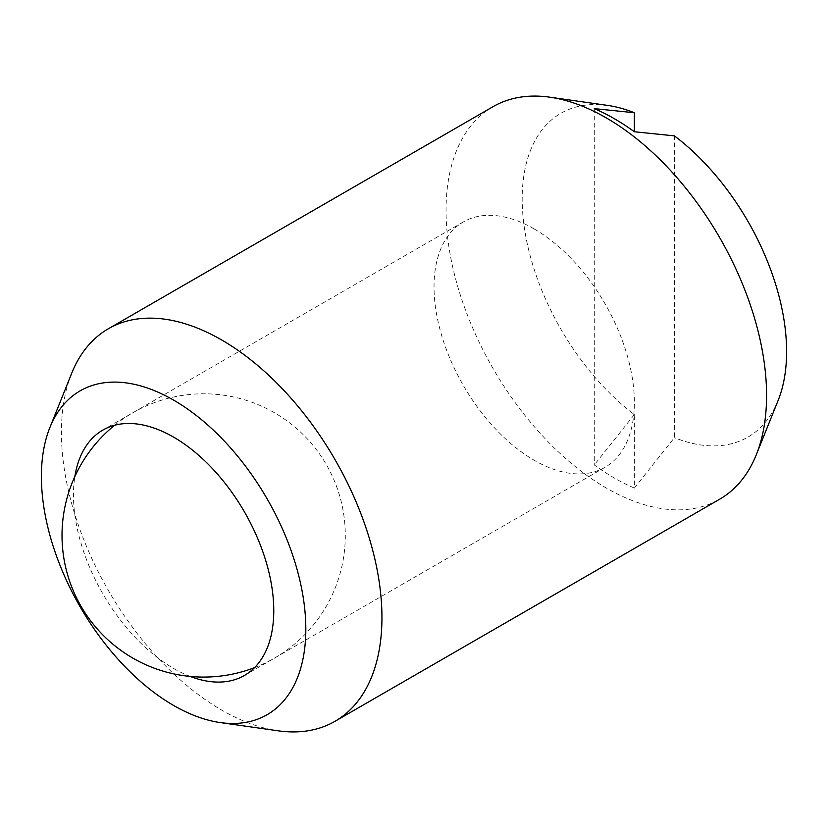<?xml version="1.0" encoding="UTF-8"?>
<svg xmlns="http://www.w3.org/2000/svg" width="828" height="828" viewBox="0 0 828 828"><rect width="100%" height="100%" fill="white"/><g stroke="black" fill="none" stroke-linecap="round" stroke-linejoin="round"><path stroke-width="0.62" stroke-dasharray="4.14 3.1" d="M492.991 106.698A226.644 130.855 -120 0 0 446.054 210.447A226.644 130.855 -120 0 0 606.313 488.023A226.644 130.855 -120 0 0 719.625 499.243M278.177 730.813A226.644 130.855 60 0 1 221.687 710.082A226.644 130.855 60 0 1 61.427 432.506A226.644 130.855 60 0 1 71.715 373.211M534.195 228.952A141.65 81.786 60 0 1 626.734 353.773A141.65 81.786 60 0 1 605.02 467.282A141.65 81.786 60 0 1 534.195 460.264A141.65 81.786 60 0 1 441.655 335.443A141.65 81.786 60 0 1 463.369 221.935A141.65 81.786 60 0 1 534.195 228.952M190.285 676.455A141.65 81.786 60 0 1 173.611 668.444A141.65 81.786 60 0 1 74.851 476.514M594.287 108.623L594.287 464.943A220.031 127.036 -120 0 0 634.351 488.065L634.351 414.549A186.973 107.95 60 0 1 522.178 198.886A186.973 107.95 60 0 1 607.783 105.435M634.351 488.065L674.416 437.681L674.416 135.875M634.351 414.549L594.287 464.943M778.113 400.462A186.973 107.95 60 0 1 674.416 437.681M605.02 467.282L244.436 675.462M463.369 221.935L102.786 430.115M254.579 667.616A141.65 141.65 0 0 0 274.482 412.768A141.65 141.65 0 0 0 114.647 425.25"/><path stroke-width="1.24" d="M335.009 721.302L719.625 499.243A226.644 130.855 -120 0 0 756.285 454.789A226.644 130.855 -120 0 0 766.573 395.494A226.644 130.855 -120 0 0 606.313 117.918A226.644 130.855 -120 0 0 549.823 97.186A226.644 130.855 -120 0 0 492.991 106.698L108.375 328.757A226.644 130.855 60 0 1 221.687 339.977A226.644 130.855 60 0 1 381.946 617.553A226.644 130.855 60 0 1 335.009 721.302A226.644 130.855 60 0 1 278.177 730.813L220.217 722.565A186.973 107.95 -120 0 0 305.822 629.114A186.973 107.95 -120 0 0 197.302 416.267A186.973 107.95 -120 0 0 49.887 427.538A186.973 107.95 -120 0 0 41.4 476.452A186.973 107.95 -120 0 0 220.217 722.565M74.851 476.514A141.65 81.786 60 0 1 102.786 430.115A141.65 81.786 60 0 1 173.611 437.132A141.65 81.786 60 0 1 266.15 561.953A141.65 81.786 60 0 1 244.436 675.462A141.65 81.786 60 0 1 190.285 676.455M634.351 131.755A220.031 127.036 -120 0 0 594.287 108.623L634.351 112.743L634.351 131.755L674.416 135.875A186.973 107.95 60 0 1 786.6 351.548A186.973 107.95 60 0 1 778.113 400.462L756.285 454.789M549.823 97.186L607.783 105.435A186.973 107.95 60 0 1 634.351 112.743M49.887 427.538L71.715 373.211A226.644 130.855 60 0 1 108.375 328.757M114.647 425.25A141.65 141.65 0 0 0 254.579 667.616"/></g></svg>
